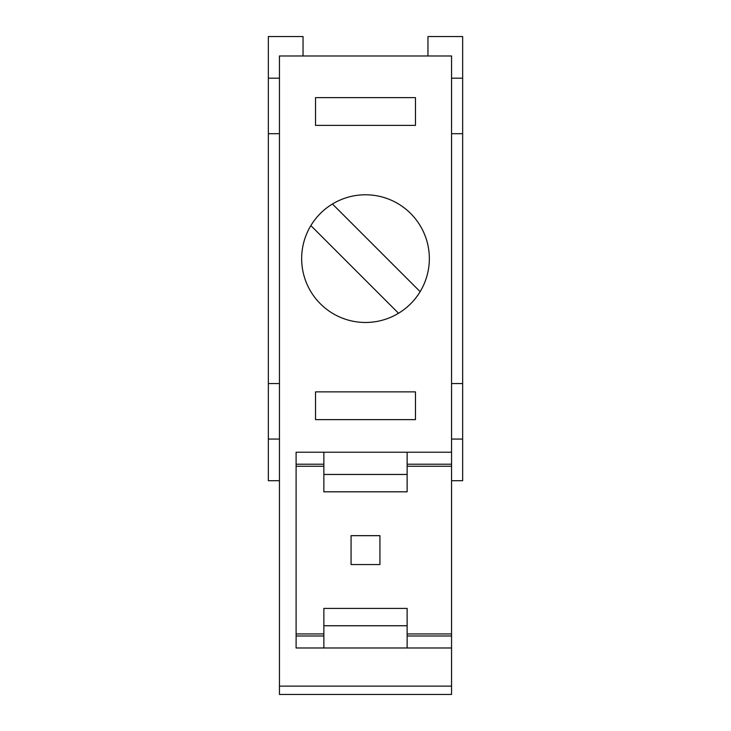 <?xml version="1.0" encoding="UTF-8"?>
<svg xmlns="http://www.w3.org/2000/svg" width="731" height="731" viewBox="0 0 731 731"><rect width="100%" height="100%" fill="white"/><g stroke="black" fill="none" stroke-linecap="round" stroke-linejoin="round"><path stroke-width="1.1" d="M407.14 452.224L451.557 452.224L451.557 647.977L296.101 647.977L296.101 452.224L407.14 452.224L407.14 474.456L323.86 474.456L323.86 491.808L407.14 491.808L407.14 474.456M451.557 452.224L451.557 55.985L279.443 55.985L279.443 686.126L451.557 686.126L451.557 647.977M451.557 686.126L451.557 694.45L279.443 694.45L279.443 686.126M323.86 464.212L296.101 464.212M296.101 635.988L323.86 635.988M323.86 625.745L407.14 625.745L407.14 608.402L323.86 608.402L323.86 647.977M351.063 564.542L379.937 564.542L379.937 535.668L351.063 535.668L351.063 564.542M323.86 633.941L296.101 633.941M451.557 633.941L407.14 633.941M451.557 466.259L407.14 466.259M323.86 466.259L296.101 466.259M451.557 464.212L407.14 464.212M323.86 452.224L323.86 474.456M365.5 194.784A63.844 63.844 0 0 1 429.344 258.628A63.844 63.844 0 0 1 365.5 322.472A63.844 63.844 0 0 1 301.656 258.628A63.844 63.844 0 0 1 365.5 194.784M315.536 391.871L415.464 391.871L415.464 419.631L315.536 419.631L315.536 391.871M415.464 97.625L415.464 125.385L315.536 125.385L315.536 97.625L415.464 97.625M398.541 313.261L310.867 225.587M332.459 203.995L420.133 291.669M451.557 133.709L462.659 133.709L462.659 383.547L451.557 383.547M279.443 383.547L268.341 383.547L268.341 133.709L279.443 133.709M462.659 133.709L462.659 36.55L427.955 36.55L427.955 55.985M451.557 78.19L462.659 78.19M451.557 480.706L462.659 480.706L462.659 383.547M451.557 439.066L462.659 439.066M303.045 55.985L303.045 36.55L268.341 36.55L268.341 133.709M268.341 383.547L268.341 480.706L279.443 480.706M268.341 78.19L279.443 78.19M268.341 439.066L279.443 439.066M407.14 635.988L451.557 635.988M407.14 625.745L407.14 647.977"/></g></svg>
